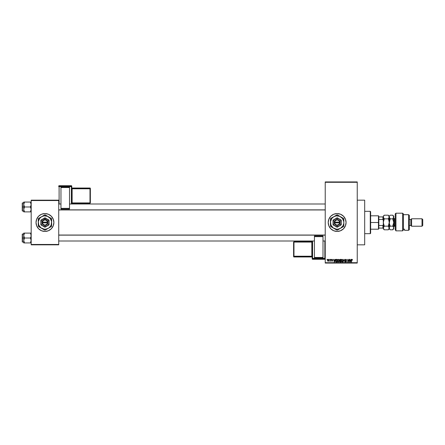 <?xml version="1.0" encoding="UTF-8"?>
<svg xmlns="http://www.w3.org/2000/svg" width="445" height="445" viewBox="0 0 445 445"><rect width="100%" height="100%" fill="white"/><g stroke="black" fill="none" stroke-linecap="round" stroke-linejoin="round"><path stroke-width="0.67" d="M338.879 213.739A8.933 8.933 0 0 0 333.717 230.749A8.933 8.933 0 0 0 337.138 231.433A8.933 8.933 0 0 1 328.21 222.5A8.933 8.933 0 0 1 337.143 213.567L340.559 214.245L343.457 216.181L345.392 219.079L346.077 222.5L345.392 225.921L343.457 228.819L340.559 230.755L337.143 231.433L333.722 230.755L330.824 228.819L328.888 225.921L328.21 222.5L328.888 219.079L330.824 216.181L333.722 214.245L337.143 213.567A8.933 8.933 0 0 1 346.077 222.5A8.933 8.933 0 0 1 337.143 231.433A8.933 8.933 0 0 0 338.879 231.261M357.24 244.833L364.683 244.833L364.683 200.167L357.24 200.167L364.683 200.167L364.683 244.833L357.24 244.833M44.956 213.567A8.933 8.933 0 0 0 36.023 222.5A8.933 8.933 0 0 0 44.956 231.433A8.933 8.933 0 0 1 36.023 222.5A8.933 8.933 0 0 1 44.956 213.567L48.371 214.245L51.27 216.181L53.205 219.079L53.889 222.5L53.205 225.921L51.27 228.819L48.371 230.755L44.956 231.433L41.535 230.755L38.637 228.819L36.701 225.921L36.023 222.5L36.701 219.079L38.637 216.181L41.535 214.245L44.956 213.567A8.933 8.933 0 0 1 53.889 222.5A8.933 8.933 0 0 1 44.956 231.433A8.933 8.933 0 0 0 53.889 222.5A8.933 8.933 0 0 0 44.956 213.567M325.228 182.3L325.228 262.7L357.24 262.7L357.24 182.3L325.228 182.3L325.228 181.927L357.24 181.927L357.24 182.3L357.24 181.927L325.228 181.927L325.228 263.073L357.24 263.073L357.24 182.3L325.228 182.3M329.222 259.719L329.461 259.352L329.222 259.719M330.173 260.942L329.662 261.176L330.407 259.352L330.407 261.243L330.173 260.942L329.662 261.176L330.173 260.331L329.662 261.176L330.173 260.942L330.407 261.243L330.407 259.352L330.173 261.243M330.846 259.719L331.086 259.352L330.846 259.719M331.992 260.509L331.492 259.696L332.32 259.385L332.61 259.925L332.048 259.585L331.697 259.925L332.476 260.42L332.537 260.948L331.931 261.271L331.508 260.842L332.337 260.776L331.458 259.93L332.337 260.776L331.492 260.737L332.037 261.276L332.571 260.737L331.753 260.052L332.014 259.585L332.61 259.925L332.031 259.313L332.61 259.925L332.014 259.585L331.753 260.052L332.571 260.792M334.963 259.352L334.49 261.955L333.489 259.352L333.939 260.125L334.757 260.125L333.939 260.125L333.489 259.352L334.245 261.955L335.213 259.352L334.49 261.955L333.733 259.352M338.189 259.313L338.912 259.791L339.101 260.731L338.862 261.61L338.133 261.988L337.544 261.638L337.277 260.648L337.51 259.713L338.189 259.313L337.51 259.713L337.277 260.648L338.189 261.988L339.101 260.62L338.868 259.724L339.101 260.62L338.868 259.724L338.189 259.313L338.868 259.724L338.189 259.313L337.51 259.713L338.245 259.318M341.17 260.764L341.404 259.713L341.17 260.648L341.404 259.713L342.083 259.313L342.822 259.824L342.956 261.076L342.4 261.921L341.432 261.638L341.193 260.286L341.688 259.424L342.083 259.313L341.404 259.713L341.17 260.648L342.083 261.988L342.995 260.62L342.761 259.724L342.995 260.731M351.656 261.955L351.422 260.186L351.956 259.313L352.468 260.125L351.706 259.774L351.422 261.955L351.505 259.613L351.956 259.313L351.422 260.186L351.422 261.955L351.689 259.819L351.945 259.619L352.468 260.125L352.329 259.502L352.468 260.125L351.945 259.619L351.684 259.858M350.933 259.352L350.465 261.955L349.459 259.352L349.909 260.125L350.732 260.125L349.909 260.125L349.459 259.352L350.215 261.955L351.183 259.352L350.465 261.955L349.709 259.352M348.952 259.352L349.186 261.955L347.934 259.863L347.701 261.955L347.701 259.352L348.952 261.432L347.701 259.352L347.701 261.955L347.934 259.863L349.186 261.955L349.186 259.352L348.936 261.955M345.125 261.209L345.832 261.682L346.277 261.265L345.059 260.069L345.376 259.429L346.193 259.413L346.583 260.197L345.893 259.63L345.348 259.841L345.403 260.353L346.505 261.143L346.338 261.782L345.693 261.977L345.125 261.209L345.876 261.682L346.26 261.126L345.059 260.069L346.204 260.998L345.832 261.682L345.125 261.209L345.843 261.988L346.516 261.276L345.298 260.064L345.776 259.619L346.583 260.197L345.798 259.313L345.064 259.997M343.151 261.955L344.13 259.352L344.83 261.955L344.03 259.652L343.151 261.955L344.03 259.652L344.83 261.955L344.13 259.352L344.83 261.955L344.03 259.652L343.151 261.955L343.896 259.352L343.151 261.955M340.097 259.352L339.374 260.114L339.696 260.753L339.44 261.298L339.552 259.552L340.831 259.352L340.831 261.955L339.618 261.782L339.374 260.114L339.696 260.753L339.44 261.298L340.091 261.955L340.831 261.955L340.831 259.352L340.097 259.352L340.831 259.352L340.831 261.955L340.091 261.955L339.44 261.298L339.696 260.753L339.379 260.036M335.53 259.769L336.242 259.352L335.346 260.664L335.719 259.513L336.937 259.352L336.937 261.955L335.741 261.821L335.346 260.664L335.897 261.905L336.937 261.955L336.937 259.352L336.242 259.352L336.937 259.352L336.937 261.955M327.565 260.314L327.954 259.379L328.755 259.652L328.538 261.187L327.915 261.187L327.592 260.642L328.226 261.276L328.883 260.297L328.226 259.313L327.565 260.314M326.992 259.719L327.225 259.352L326.992 259.719M31.183 200.167L58.729 200.167L58.729 200.539L31.183 200.539L31.183 244.461L58.729 244.461L58.729 200.167L31.183 200.167L31.183 200.539L31.183 200.167M31.183 244.833L58.729 244.833L58.729 200.539L31.183 200.539L31.183 244.833L31.183 244.461L58.729 244.461L58.729 244.833L31.183 244.833M325.228 263.073L325.228 262.7L357.24 262.7L357.24 263.073L325.228 263.073M338.89 231.261A8.933 8.933 0 0 0 338.89 213.739M345.053 261.582L345.837 261.582M351.817 259.335L352.329 259.502L352.468 260.125M352.234 260.164L351.945 259.619L352.234 260.164M352.351 259.535L351.956 259.313M350.432 261.187L350.649 260.431L350.321 261.682L349.993 260.431L350.649 260.431L349.993 260.431L350.187 261.148M347.934 261.955L347.951 259.352M345.882 259.318L345.064 260.164M346.46 259.691L346.572 260.03M346.583 260.197L346.305 260.002M345.893 259.63L346.344 260.23L345.732 259.619M345.298 260.119L345.776 259.619L345.348 260.275M345.298 260.019L346.516 261.276L345.91 261.988M345.365 261.176L345.832 261.682L345.37 261.226M345.643 261.654L346.277 261.265L345.704 260.792M346.277 261.326L345.832 261.682L346.221 261.031M344.118 260.064L344.03 259.652M341.532 259.552L342.083 259.313L342.761 259.724L342.995 260.62M342.956 261.076L342.75 261.61M342.678 261.699L342.083 261.988M341.359 261.521L341.193 260.987M341.343 259.819L341.22 260.164M342.761 259.724L342.083 259.313L342.761 259.724M342.033 261.682L342.411 261.577M341.654 261.488L341.983 261.677M341.482 260.108L341.504 261.248L341.404 260.659L342.077 261.682L342.756 260.614L342.077 261.682L341.504 261.248L342.122 261.682M341.999 259.624L341.404 260.659L341.999 259.624M342.478 261.521L342.756 260.614L342.083 259.619L342.756 260.614L342.461 259.769M339.963 261.949L339.618 261.782M339.624 259.986L339.835 260.525L339.613 260.114L340.592 260.57L340.024 260.564M339.902 259.669L340.592 259.652L339.813 259.702L339.618 260.208M340.041 261.643L339.68 261.198L339.997 261.643M340.147 260.87L340.592 260.87L340.592 261.649L340.18 261.649L340.592 261.649L340.592 260.87L339.68 261.254L340.18 261.649L339.68 261.254L340.18 261.649L339.68 261.254L340.18 261.649L339.68 261.254L339.902 260.898L339.685 261.349M340.592 259.652L340.592 260.57L340.592 259.652M339.847 259.685L339.613 260.114L339.874 259.674M339.096 260.859L338.862 261.61M337.471 261.521L337.299 260.987M337.277 260.764L337.51 259.713M337.449 259.819L337.327 260.164M338.139 261.682L338.523 261.577M337.766 261.488L338.094 261.677M337.594 260.108L337.588 261.176L337.516 260.659L338.189 261.682L338.868 260.614L338.189 261.682L337.616 261.248L338.233 261.682M338.105 259.624L337.516 260.659L338.105 259.624M338.589 261.521L338.868 260.614L338.194 259.619L338.868 260.614L338.573 259.769M335.408 261.226L335.352 260.842M335.764 259.863L336.704 259.652L335.68 260.036L336.275 259.652L335.586 260.67L335.942 261.599L336.704 261.649L335.942 261.599L335.68 260.036L335.586 260.798M336.181 259.658L335.903 259.73M336.704 259.652L336.704 261.649L336.704 259.652M335.613 261.031L335.725 261.371M335.691 261.31L336.281 261.649M334.456 261.187L334.679 260.431L334.456 261.187M334.351 261.682L334.023 260.431L334.373 261.56M334.023 260.431L334.679 260.431L334.023 260.431M331.458 259.869L332.031 259.313L331.458 259.93L332.031 259.313L332.61 259.925M332.37 259.958L332.014 259.585L332.37 259.958L332.014 259.585L332.37 259.958L332.014 259.585L331.692 259.88L332.571 260.737L332.037 261.276L331.492 260.737L332.031 261.009L332.259 260.62M332.014 259.585L331.753 260.052L332.571 260.737L332.037 261.276L331.492 260.737M332.571 260.737L332.037 261.276L332.571 260.681M332.337 260.776L331.725 260.703L332.337 260.803M329.728 260.904L330.173 260.331L329.728 260.904M330.173 259.352L330.173 260.331M328.143 261.271L327.743 261.015M327.692 259.663L327.592 259.98M328.01 259.669L327.954 260.87M328.644 260.18L328.288 261.004L328.543 259.791L328.16 259.591L327.804 260.297L328.232 261.009L328.649 260.297L328.221 259.585L327.804 260.297L328.232 261.009L327.804 260.297L328.221 259.585L328.649 260.297L328.493 259.719M327.937 260.848L328.26 261.004M335.68 260.036L335.591 260.509M370.268 211.336L370.641 211.703L370.641 233.297L370.268 233.664L364.683 233.664L370.268 233.664L370.268 211.336L364.683 211.336L370.268 211.336L370.268 233.664L370.641 233.297L370.641 211.703L370.268 211.336M23.796 236.212L23.741 238.019L24.497 238.019L23.741 235.566L24.497 233.108L30.421 233.108L31.128 234.921L31.128 236.2L30.421 238.019L24.497 238.019L23.796 236.212M31.128 233.108L23.741 233.108L23.741 238.019L22.25 238.019L22.25 241.891L22.25 234.148L22.25 238.019L22.473 233.925L22.473 238.019L23.741 238.019L23.741 240.478L24.497 238.019L30.421 238.019L31.183 240.478L30.421 242.931L24.497 242.931L23.741 240.478L23.741 242.931L24.191 242.931L23.741 242.931L23.796 241.123M24.175 242.303L24.497 242.931L24.175 242.303L24.497 242.931L23.952 242.931L30.727 242.931L30.421 242.931L31.183 240.478L30.421 238.019L31.128 236.2L30.972 234.298L31.183 235.566M30.75 233.736L31.128 234.921M24.497 233.108L23.796 234.927L24.497 233.108L23.796 233.108L24.191 233.108M23.796 233.108L23.741 235.566L23.952 234.298M22.473 238.019L22.473 242.113L22.473 238.019M24.191 242.347L23.952 241.741L24.191 242.347M24.191 238.609L24.497 238.019L23.741 238.019L23.741 240.478L24.191 238.609M30.727 242.931L30.421 242.931L30.966 241.746M30.727 233.108L30.421 233.108L30.727 233.108M325.228 235.138L58.729 235.138L325.228 235.138M58.729 209.862L325.228 209.862L58.729 209.862M378.829 216.915L378.829 219.524L378.829 216.915L382.923 216.915L378.829 216.915M378.829 222.5L378.829 219.524L378.829 225.476L378.829 222.5L378.456 222.5L378.829 222.5M370.641 215.803L378.456 215.803L378.456 222.5L378.456 215.803L378.829 216.17M370.641 222.5L378.456 222.5L370.641 222.5M378.829 228.085L378.829 225.476L378.829 228.085L383.295 228.085L382.923 228.085L382.923 225.476L378.829 225.476L382.923 225.476L382.923 228.085L378.829 228.085M370.641 229.197L378.456 229.197L378.456 222.5L378.456 229.197L378.829 228.83M383.295 216.915L382.923 216.915L383.295 220.425L382.923 219.524L382.923 216.915L383.295 216.915M378.829 219.524L382.923 219.524L378.829 219.524M383.295 224.575L382.923 225.476L383.295 224.575M30.75 202.697L30.421 202.069L30.727 202.653L30.421 202.069L31.183 202.069L30.421 202.069L31.183 204.522L30.421 206.981L31.183 206.981L30.421 206.981L31.183 209.434L30.421 211.892L30.966 210.702L30.421 211.892L24.497 211.892L23.741 209.434L24.497 206.981L23.741 204.522L24.497 202.069L24.191 202.653L24.497 202.069L23.741 202.069L30.421 202.069L24.497 202.069L23.796 203.877M23.741 211.075L22.473 211.075L22.473 206.981L22.25 210.852L22.25 203.109L22.25 210.852M23.741 204.522L23.741 209.434L24.497 206.981L30.421 206.981L24.497 206.981L23.796 205.167L23.741 202.069L23.741 206.981L22.473 206.981L23.741 206.981L23.741 211.892L31.128 211.892M23.741 211.892L23.741 209.434L23.952 210.702M24.175 211.264L24.497 211.892M30.727 211.892L30.421 211.892L31.183 209.434L30.421 206.981L31.128 205.156L30.966 203.254L31.128 203.888M23.741 202.887L22.473 202.887L22.473 206.981L22.25 203.109M23.796 203.882L24.497 202.069L24.191 202.069M30.966 203.254L31.128 203.877M30.421 233.108L30.966 234.298M23.741 240.478L23.796 241.118M23.791 241.112L23.952 241.741M23.741 235.566L23.791 234.927M30.421 211.892L30.966 210.702M23.791 203.888L23.952 203.259M23.741 209.434L23.791 210.073M395.95 230.855L395.205 229.564L395.95 230.855L402.653 230.855L402.653 213.194L402.653 230.855L403.393 230.02L403.393 213.939L403.393 230.02L402.653 230.855L395.95 230.855L395.95 213.194L395.95 230.855L395.205 229.564L395.95 230.855M395.205 213.939L395.95 213.194L395.205 213.939L395.205 229.564L395.205 213.939M408.605 230.315L409.35 229.57L409.35 215.43L408.605 214.685L408.605 230.315L408.605 214.685L403.393 214.685L408.605 214.685L409.35 215.43L409.35 229.57L408.605 230.315L404.511 230.315L408.605 230.315M411.586 218.779L410.841 219.524L410.841 225.476L411.586 226.221L411.586 218.779L411.586 226.221L422.005 226.221L422.75 225.476L422.75 219.524L422.005 218.779L422.005 226.221L422.005 218.779L411.586 218.779L422.005 218.779L422.75 219.524L422.75 225.476L422.005 226.221L411.586 226.221L410.841 225.476L410.841 219.524L409.35 219.524L410.841 219.524L411.586 218.779M409.35 225.476L410.841 225.476L409.35 225.476M404.511 229.158L404.511 230.315L404.511 229.158L403.393 229.158L404.511 229.158M395.205 218.779L394.459 218.779L394.459 225.721A0.745 0.645 0 0 0 393.719 226.366A0.745 0.645 180 0 1 394.459 225.721L395.205 225.721L394.459 225.721L393.719 226.967L393.719 228.83L393.719 222.5L393.719 226.972M383.368 216.548L383.368 217.494L383.368 216.548L384.274 215.191L388.274 215.191L389.253 217.021L388.274 218.845L384.274 218.845L383.295 217.021L384.274 218.845L388.274 218.845L388.669 219.719L389.253 222.5L388.274 226.155L384.274 226.155L383.295 222.5L384.274 218.845L383.368 221.538L383.879 219.719L383.295 222.5L383.295 227.979L384.274 226.155L388.274 226.155L389.253 227.979L388.274 229.809L384.274 229.809L383.295 227.979L383.295 228.83L383.368 221.554M383.295 228.83L384.274 229.809L383.568 228.919L384.274 229.809L388.274 229.809L388.669 229.37M389.18 228.457L388.274 229.809L389.253 228.83L390.232 229.809L392.74 229.809L393.13 229.37L392.74 229.809L390.232 229.809L389.525 228.919L389.837 229.37L389.253 227.979L389.253 222.5L389.253 228.83L388.669 226.588L389.18 227.506M383.851 225.215L384.274 226.155L383.368 227.501M383.484 224.052L383.295 217.021L383.295 222.5M383.857 225.22L383.473 224.002M388.279 226.16L389.253 222.5L388.974 216.075L388.274 215.191L384.274 215.191L383.568 216.081M389.064 220.948L389.253 222.5L390.232 218.845L389.253 217.021L389.18 217.494L389.253 216.17L389.319 223.446L389.837 219.719L389.253 222.5M388.696 219.786L388.274 218.845L389.18 217.494L388.669 218.412M389.075 220.998L388.691 219.78M388.274 226.155L388.669 225.281L388.274 226.155L388.669 226.588M388.274 218.845L388.669 219.719M389.837 215.63L389.253 216.17L388.274 215.191L390.232 218.845L389.837 219.719L390.232 218.845L392.74 218.845L393.719 217.021L393.719 222.5L393.719 216.17L393.647 217.499L392.74 218.845L393.719 222.5L392.74 226.155L393.647 227.501L393.647 228.452L393.647 227.506L392.74 226.155L393.647 223.451L392.74 226.155L390.232 226.155L389.325 223.462L390.232 226.155L389.837 226.588L390.232 226.155L392.74 226.155L393.719 222.5L393.135 219.719M383.368 217.494L384.274 218.845L383.879 219.719L384.274 218.845L383.879 218.412L384.274 218.845M383.879 226.588L384.274 226.155L383.879 225.281M383.568 228.919L383.368 228.452M383.879 218.412L383.573 217.967M389.319 216.548L389.525 216.081L389.319 216.548M389.525 227.033L389.253 227.979M389.837 225.281L390.232 226.155L389.837 226.588M389.319 217.494L389.837 218.412L389.319 217.494M393.719 216.17L392.74 215.191L390.232 215.191L392.74 215.191L393.647 216.543L393.13 215.625L393.647 217.494L393.647 216.548M393.13 229.375L393.719 227.979L392.74 229.809L393.719 228.83M393.647 227.501L393.447 227.045M389.525 228.919L389.325 228.457M392.74 215.191L393.13 215.63M392.74 218.845L393.441 217.961L392.74 218.845L390.232 218.845L389.837 218.412L390.232 218.845L389.325 221.549M393.441 217.961L393.647 217.499M394.459 218.812L394.459 225.721M71.756 203.999L71.756 186.082A0.373 0.373 180 0 0 71.384 185.71L71.384 186.26L59.102 186.26L59.102 185.71L71.384 185.71L71.756 186.082L71.756 186.633L59.102 186.644L59.102 203.999L59.102 186.644L71.384 186.644L71.384 203.999L71.384 186.644L71.756 186.633L71.384 186.26A0.373 0.373 0 0 1 71.756 186.633L71.756 203.999L325.228 203.999L69.52 203.999M69.52 187.228L60.959 187.228L60.959 187.529L69.52 187.529L69.52 208.36L69.52 187.529L60.959 187.529L60.959 208.36L60.959 187.228L69.52 187.228M69.52 209.078L69.52 208.36L60.959 208.36L60.959 209.078L69.52 209.078L69.52 208.36L60.959 208.36L60.959 209.078L69.52 209.078M58.729 186.082L58.729 186.633A0.373 0.373 0 0 1 59.102 186.26L59.102 185.71L71.384 185.71L71.384 186.644L71.384 186.26L59.102 186.26L58.729 186.633L59.102 186.644L58.729 186.633L58.729 186.082A0.373 0.373 0 0 1 59.102 185.71L59.102 185.71A0.373 0.373 180 0 0 58.729 186.082L59.102 185.71L71.384 185.71L71.756 186.082M89.99 202.92L72.129 202.92L72.129 188.786L71.756 188.797L72.129 188.402A0.373 0.373 0 0 1 71.756 188.029A0.373 0.373 180 0 0 72.129 188.402L72.129 188.029A0.373 0.373 0 0 1 71.756 187.662A0.373 0.373 180 0 0 72.129 188.029L89.99 188.029L89.99 188.391L72.129 188.402L72.129 188.786L89.99 188.786L89.99 188.402L90.363 188.775L89.99 188.029L90.363 188.402A0.373 0.373 180 0 0 89.99 188.029L89.99 188.402L72.129 188.402L72.129 188.029L89.99 188.029L89.99 188.402A0.373 0.373 0 0 1 90.363 188.775L90.363 202.909L89.99 202.92L72.129 202.92L72.129 188.786L89.99 188.786L89.99 203.282L90.363 202.909L90.363 188.402L89.99 188.786L89.99 203.282L90.363 202.909L89.99 203.282L72.129 203.282A0.373 0.373 180 0 0 71.756 203.649L72.129 203.282L89.99 203.282M72.129 202.92L72.129 203.282L71.756 202.931L72.129 202.92M71.756 187.657L72.129 188.029L89.99 188.029L90.363 188.402M71.384 186.066L71.384 185.71L71.384 186.066M312.201 241.001L312.201 258.918A0.373 0.373 -0 0 0 312.574 259.29L312.574 258.74L324.856 258.74L324.856 259.29L312.574 259.29L312.201 258.918L312.201 258.367L324.856 258.356L324.856 241.001L324.856 258.356L312.574 258.356L312.574 241.001L312.574 258.356L312.201 258.367L312.574 258.74A0.373 0.373 180 0 1 312.201 258.367L312.201 241.001L58.729 241.001L314.437 241.001M314.437 257.772L322.998 257.772L322.998 257.471L314.437 257.471L314.437 236.64L314.437 257.471L322.998 257.471L322.998 236.64L322.998 257.772L314.437 257.772M314.437 235.922L314.437 236.64L322.998 236.64L322.998 235.922L314.437 235.922L314.437 236.64L322.998 236.64L322.998 235.922L314.437 235.922M293.967 242.08L311.828 242.08L311.828 256.214L312.201 256.203L311.828 256.598A0.373 0.373 180 0 1 312.201 256.971A0.373 0.373 -0 0 0 311.828 256.598L311.828 256.971A0.373 0.373 180 0 1 312.201 257.338A0.373 0.373 -0 0 0 311.828 256.971L293.967 256.971L293.967 256.609L311.828 256.598L311.828 256.214L293.967 256.214L293.967 256.598L293.594 256.225L293.967 256.971L293.594 256.598A0.373 0.373 -0 0 0 293.967 256.971L293.967 256.598L311.828 256.598L311.828 256.971L293.967 256.971L293.967 256.598A0.373 0.373 180 0 1 293.594 256.225L293.594 242.091L293.967 242.08L311.828 242.08L311.828 256.214L293.967 256.214L293.967 241.718L293.594 242.091L293.594 256.598L293.967 256.214L293.967 241.718L293.594 242.091L293.967 241.718L311.828 241.718A0.373 0.373 -0 0 0 312.201 241.351L311.828 241.718L293.967 241.718M311.828 242.08L311.828 241.718L312.201 242.069L311.828 242.08M312.201 257.344L311.828 256.971L293.967 256.971L293.594 256.598M325.228 258.918L324.856 259.29A0.373 0.373 -0 0 0 325.228 258.918A0.373 0.373 180 0 1 324.856 259.29L312.574 259.29L312.574 258.356L312.574 258.74L324.856 258.74L324.856 259.29L312.574 259.29L312.201 258.918M325.228 258.367A0.373 0.373 180 0 1 324.856 258.74L325.228 258.367M339.719 222.873L334.562 222.873L335.435 224.469L337.143 225.103L338.845 224.469L339.719 222.873A2.603 2.603 0 0 1 334.562 222.873L334.189 222.873A2.976 2.976 0 0 0 340.097 222.873L339.719 222.873L340.097 222.873L339.98 223.396L339.112 224.731L337.677 225.431L336.086 225.287L334.801 224.341L334.162 222.873L334.512 221.109L335.602 219.947L337.143 219.524L338.678 219.947L339.479 220.659L340.119 222.873L334.562 222.873M339.19 218.957L337.143 217.772L341.237 220.136L337.143 217.772L333.049 220.136L337.143 217.772L333.049 220.136L333.049 224.864L333.049 220.136L333.049 224.864L337.143 227.228L333.049 224.864L337.143 227.228L341.237 224.864L337.143 227.228L341.237 224.864L341.237 222.5A4.094 4.094 0 0 1 335.096 226.043A4.094 4.094 0 0 1 335.096 218.957A4.094 4.094 0 0 1 341.237 222.5L341.237 220.136L338.2 218.545L336.081 218.545L334.245 219.608L333.361 220.931L333.082 223.034L333.594 224.547L334.651 225.749L336.609 226.561L338.706 226.283L340.036 225.393L341.098 223.562L341.198 221.966L340.392 220.008L339.19 218.957M343.345 226.655L340.492 228.302L342.945 225.849L343.785 223.373L343.785 221.627L342.455 218.423L339.707 216.309L336.264 215.858L333.789 216.698L331.825 218.423L330.502 221.627L330.952 225.064L333.06 227.818L336.264 229.142L338.016 229.142L340.492 228.302L337.143 230.237L336.342 229.776L337.143 230.237L343.84 226.366L341.359 227.801L343.84 226.366L343.84 218.634L343.045 218.172L343.84 218.634L343.84 222.5A6.697 6.697 0 0 1 340.492 228.302L341.359 227.801M330.941 218.345L333.789 216.698A6.697 6.697 0 0 1 340.492 216.698L337.143 214.763L340.492 216.698L337.143 214.763L330.44 218.634L332.07 217.694L330.44 218.634L330.44 226.366L330.44 222.5L330.44 226.366L332.91 227.796L337.143 230.237L340.492 228.302A6.697 6.697 0 0 1 330.44 222.5A6.697 6.697 0 0 1 333.789 216.698L332.07 217.688M341.359 217.199L340.492 216.698A6.697 6.697 0 0 1 343.84 222.5L343.84 218.634L340.492 216.698M332.059 217.7L332.921 217.199M332.927 227.801L333.789 228.302M343.84 223.507L343.84 225.448M339.118 229.097L338.767 229.297M339.624 228.802L340.492 228.302M334.673 228.808L335.519 229.297M336.643 229.948L335.524 229.303M332.421 227.512L332.065 227.306M330.44 223.507L330.44 222.5M330.44 224.486L330.44 224.208M330.44 225.793L330.44 225.448M330.44 221.488L330.44 219.552M339.613 216.192L338.767 215.703M337.143 214.763L338.762 215.697M335.163 215.903L335.519 215.703M334.657 216.198L333.789 216.698M343.84 221.493L343.84 222.5M343.84 220.509L343.84 220.792M343.84 219.19L343.84 219.552M342.211 217.688L341.866 217.488M331.825 218.417L331.341 219.151M342.455 226.583L342.945 225.849M334.562 222.127L339.719 222.127L338.845 220.531L337.143 219.897L335.435 220.531L334.562 222.127A2.603 2.603 0 0 1 339.719 222.127L340.097 222.127A2.976 2.976 0 0 0 334.189 222.127L339.719 222.127M340.119 222.873L340.119 222.127L340.097 222.873M334.189 222.873L334.162 222.127L334.162 222.873M47.532 222.873L42.375 222.873L43.248 224.469L44.956 225.103L46.658 224.469L47.532 222.873A2.603 2.603 0 0 1 42.375 222.873L42.002 222.873A2.976 2.976 0 0 0 47.91 222.873L47.532 222.873L47.91 222.873L47.587 223.891L46.491 225.053L44.422 225.431L42.614 224.341L41.975 222.127L42.987 220.269L44.956 219.524L46.925 220.269L47.793 221.604L47.932 222.873L47.932 222.127A2.976 2.976 0 0 0 42.002 222.127L47.532 222.127L46.658 220.531L44.956 219.897L43.248 220.531L42.375 222.127A2.603 2.603 0 0 1 47.532 222.127L47.91 222.127L47.932 222.873L42.375 222.873M47.003 218.957L44.956 217.772L49.05 220.136L44.956 217.772L40.862 220.136L44.956 217.772L40.862 220.136L40.862 224.864L40.862 220.136L40.862 224.864L44.956 227.228L40.862 224.864L44.956 227.228L49.05 224.864L44.956 227.228L49.05 224.864L49.05 222.5A4.094 4.094 0 0 1 42.909 226.043A4.094 4.094 0 0 1 42.909 218.957A4.094 4.094 0 0 1 49.05 222.5L49.05 220.136L46.013 218.545L43.894 218.545L42.058 219.608L41.174 220.931L40.895 223.034L41.407 224.547L42.464 225.749L44.422 226.561L46.519 226.283L47.849 225.393L48.739 224.069L49.017 221.966L48.205 220.008L47.003 218.957M51.158 226.655L48.305 228.302L49.69 227.239L51.147 225.064L51.598 221.627L50.268 218.423L47.52 216.309L44.083 215.858L41.608 216.698L39.638 218.423L38.315 221.627L38.765 225.064L40.879 227.818L44.083 229.142L45.829 229.142L48.305 228.302L44.956 230.237L44.155 229.776L44.956 230.237L51.653 226.366L49.173 227.801L51.653 226.366L51.653 218.634L50.035 217.7L51.653 218.634L51.653 222.5A6.697 6.697 0 0 1 48.305 228.302L49.173 227.801M44.956 214.763L49.184 217.205L44.956 214.763L47.437 216.198L44.956 214.763L38.253 218.634L40.74 217.199L38.253 218.634L38.253 226.366L38.253 222.5L38.253 226.366L40.723 227.796L44.956 230.237L48.305 228.302A6.697 6.697 0 0 1 41.608 228.302L42.486 228.808L41.608 228.302A6.697 6.697 0 0 1 41.608 216.698L40.74 217.199M38.754 218.345L41.608 216.698A6.697 6.697 0 0 1 48.305 216.698L47.437 216.198M41.608 216.698L42.486 216.192M40.74 227.801L41.608 228.302M48.305 216.698A6.697 6.697 0 0 1 51.653 222.5L51.653 218.634L49.173 217.199M51.653 223.507L51.653 225.448M46.586 229.297L46.931 229.097M48.305 228.302L47.431 228.808M44.456 229.948L43.332 229.297M43.337 229.303L42.486 228.808M39.883 227.312L40.234 227.512M38.253 223.507L38.253 222.5M38.253 224.486L38.253 224.208M38.253 225.793L38.253 225.448M38.253 221.488L38.253 219.552M43.326 215.703L42.976 215.903M51.653 221.493L51.653 222.5M51.653 220.509L51.653 220.792M51.653 219.19L51.653 219.552M50.024 217.688L49.679 217.488M39.644 218.417L39.154 219.151M50.268 226.583L50.758 225.849M42.002 222.873L41.975 222.127L41.975 222.873M42.375 222.127L47.532 222.127M30.811 241.001L31.183 241.374M23.741 233.925L22.25 234.148M23.741 242.113L22.25 241.891M30.811 235.043L31.183 234.671M322.998 241.001L325.228 241.001M58.729 235.043L325.228 235.043M60.959 203.999L58.729 203.999M325.228 209.957L58.729 209.957M30.811 203.999L31.183 203.626M30.811 209.957L31.183 210.329M395.95 213.194L402.653 213.194L403.393 213.939M383.295 216.17L384.274 215.191M394.459 226.221L395.205 226.221M394.459 218.779L393.719 218.033"/></g></svg>
